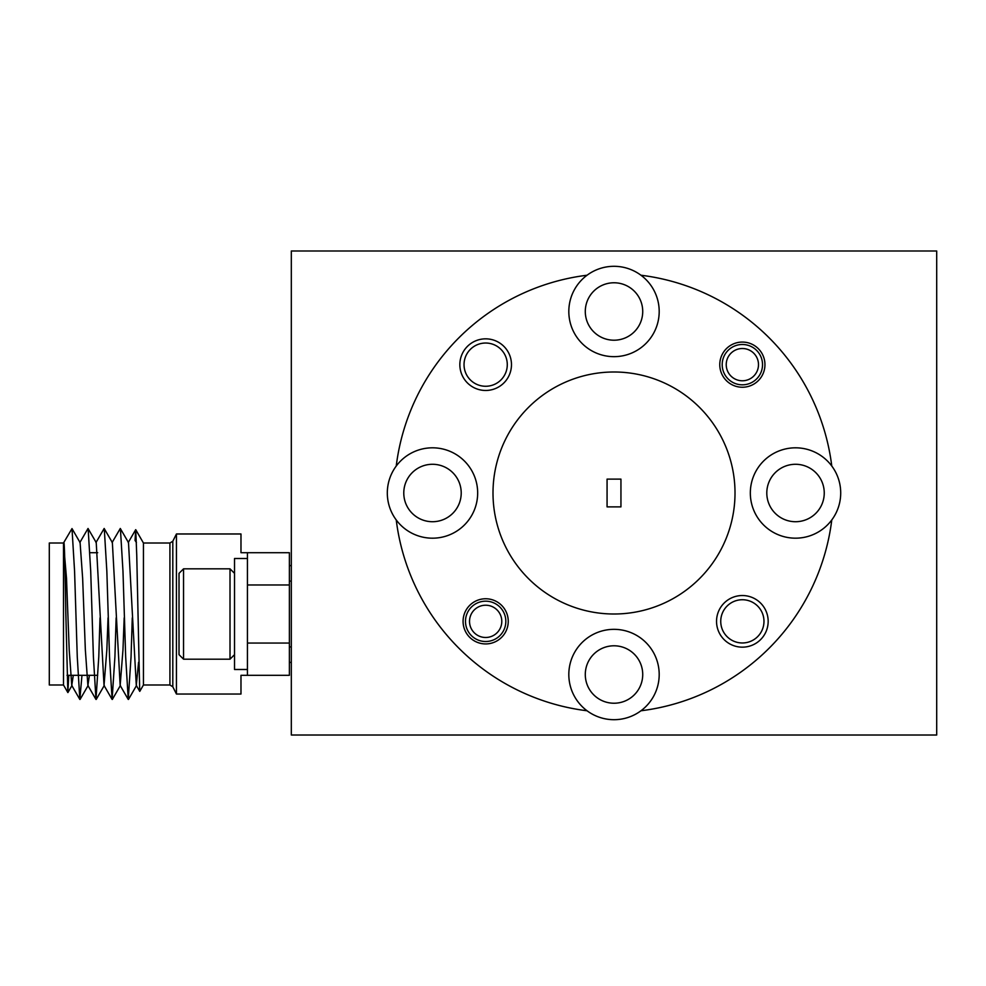 <?xml version="1.0" encoding="UTF-8"?>
<svg xmlns="http://www.w3.org/2000/svg" width="986" height="986" viewBox="0 0 986 986"><rect width="100%" height="100%" fill="white"/><g stroke="black" fill="none" stroke-linecap="round" stroke-linejoin="round"><path stroke-width="1.48" d="M731.735 352.507A16.133 16.133 0 0 0 730.219 375.272A16.133 16.133 0 0 0 752.984 376.788A16.133 16.133 0 0 0 754.5 354.023A16.133 16.133 0 0 0 731.735 352.507M755.646 379.832A20.164 20.164 0 0 1 727.187 377.934A20.164 20.164 0 0 1 729.073 349.475A20.164 20.164 0 0 1 757.531 351.373A20.164 20.164 0 0 1 755.646 379.832M493.185 635.625A16.133 16.133 0 0 0 499.927 613.822A16.133 16.133 0 0 0 478.136 607.08A16.133 16.133 0 0 0 471.382 628.871A16.133 16.133 0 0 0 493.185 635.625M476.25 603.506A20.164 20.164 0 0 1 503.501 611.949A20.164 20.164 0 0 1 495.071 639.187A20.164 20.164 0 0 1 467.82 630.757A20.164 20.164 0 0 1 476.25 603.506M230.009 659.19L230.009 568.836L183.544 568.836L183.544 659.19L230.009 659.19L234.52 654.667M183.544 659.19L179.021 654.667L179.021 573.347L183.544 568.836M176.445 694.033L172.809 686.786L172.809 541.228L176.445 533.981L176.445 694.033L240.978 694.033L240.978 675.324L247.437 675.324L247.437 552.702L289.379 552.702L289.379 584.969L247.437 584.969M143.438 684.999L169.925 684.999L169.925 543.015L143.438 543.015L143.438 684.999L139.778 691.359L136.29 685.443L138.582 662.272M136.425 542.497L135.045 540.451L135.735 529.679L136.746 555.106L139.704 691.359M63.498 684.999L49.3 684.999L49.3 543.015L63.498 543.015L63.498 684.999L67.849 692.542L65.84 614.007C65.175 574.887 64.509 540.377 63.819 542.46L72.003 528.582L74.579 571.251L77.265 656.775L79.841 699.431L81.961 675.324M68.761 675.324L67.849 692.542M247.437 675.324L289.379 675.324L289.379 584.969M640.962 710.77A45.171 45.171 0 0 0 614.007 629.339A45.171 45.171 0 0 0 587.052 710.77A45.171 45.171 0 0 0 640.962 710.77A219.434 219.434 0 0 0 831.777 519.955A45.171 45.171 0 0 0 781.331 450.109A45.171 45.171 0 0 0 781.331 535.891A45.171 45.171 0 0 0 831.777 519.955M585.29 674.51A28.717 28.717 0 0 1 614.007 645.793A28.717 28.717 0 0 1 642.724 674.51A28.717 28.717 0 0 1 614.007 703.228A28.717 28.717 0 0 1 585.29 674.51M763.977 621.353A21.618 21.618 0 0 0 742.359 599.735A21.618 21.618 0 0 0 720.741 621.353A21.618 21.618 0 0 0 742.359 642.971A21.618 21.618 0 0 0 763.977 621.353M768.168 621.353A25.821 25.821 0 0 0 742.359 595.532A25.821 25.821 0 0 0 716.539 621.353A25.821 25.821 0 0 0 742.359 647.161A25.821 25.821 0 0 0 768.168 621.353M508.246 621.353A22.592 22.592 0 0 0 485.654 598.761A22.592 22.592 0 0 0 463.075 621.353A22.592 22.592 0 0 0 485.654 643.932A22.592 22.592 0 0 0 508.246 621.353M764.951 364.647A22.592 22.592 0 0 0 742.359 342.068A22.592 22.592 0 0 0 719.768 364.647A22.592 22.592 0 0 0 742.359 387.239A22.592 22.592 0 0 0 764.951 364.647M511.475 364.647A25.821 25.821 0 0 0 485.654 338.839A25.821 25.821 0 0 0 459.846 364.647A25.821 25.821 0 0 0 485.654 390.468A25.821 25.821 0 0 0 511.475 364.647M507.285 364.647A21.618 21.618 0 0 0 485.654 343.029A21.618 21.618 0 0 0 464.036 364.647A21.618 21.618 0 0 0 485.654 386.265A21.618 21.618 0 0 0 507.285 364.647M585.29 311.49A28.717 28.717 0 0 1 614.007 282.772A28.717 28.717 0 0 1 642.724 311.49A28.717 28.717 0 0 1 614.007 340.207A28.717 28.717 0 0 1 585.29 311.49M587.052 275.23A45.171 45.171 0 0 0 614.007 356.661A45.171 45.171 0 0 0 640.962 275.23A45.171 45.171 0 0 0 587.052 275.23A219.434 219.434 0 0 0 396.236 466.045A45.171 45.171 0 0 0 396.236 519.955A219.434 219.434 0 0 0 587.052 710.77M396.236 519.955A45.171 45.171 0 0 0 477.668 493A45.171 45.171 0 0 0 396.236 466.045M493 493A121.007 121.007 0 0 0 614.007 614.007A121.007 121.007 0 0 0 735.014 493A121.007 121.007 0 0 0 614.007 371.993A121.007 121.007 0 0 0 493 493M403.779 493A28.717 28.717 0 0 1 432.497 464.283A28.717 28.717 0 0 1 461.214 493A28.717 28.717 0 0 1 432.497 521.717A28.717 28.717 0 0 1 403.779 493M766.8 493A28.717 28.717 0 0 1 795.517 464.283A28.717 28.717 0 0 1 824.247 493A28.717 28.717 0 0 1 795.517 521.717A28.717 28.717 0 0 1 766.8 493M291.314 735.014L291.314 250.986L936.7 250.986L936.7 735.014L291.314 735.014M607.068 506.878L607.068 479.122L620.946 479.122L620.946 506.878L607.068 506.878M831.777 466.045A219.434 219.434 0 0 0 640.962 275.23M63.498 543.015L66.506 578.24L69.205 649.786L71.756 685.443L73.284 675.324M72.003 528.582L80.088 542.583L82.639 578.24L85.338 649.786L87.89 685.443L89.418 675.324M79.817 542.583L88.025 528.484L96.234 542.583L104.023 685.443L106.845 649.786L108.041 617.877M95.95 542.583L104.159 528.484L112.367 542.583L120.156 685.443L122.979 649.786L124.174 617.877M112.084 542.583L120.292 528.484L128.5 542.583L136.29 685.443M88.136 528.582L90.712 571.251L93.399 656.775L95.975 699.431L98.785 656.775L100.005 617.877M104.269 528.582L106.845 571.251L109.532 656.775L112.108 699.431L114.918 656.775L116.138 617.877M120.403 528.582L122.979 571.251L125.666 656.775L128.242 699.431L131.052 656.775L132.272 617.877M289.379 643.057L247.437 643.057M176.445 533.981L240.978 533.981L240.978 552.702L247.437 552.702M247.437 558.507L234.52 558.507L234.52 669.494L247.437 669.494M291.314 646.927L289.379 646.927M172.809 541.228L169.925 543.015M97.7 552.702L90.022 552.702M291.314 662.407L289.379 662.407M71.756 685.443L79.841 699.431M87.89 685.443L95.975 699.431M104.023 685.443L112.108 699.431M120.156 685.443L128.242 699.431M128.217 542.583L135.686 529.679M80.076 699.431L88.161 685.443M96.209 699.431L104.294 685.443M112.342 699.431L120.428 685.443M128.476 699.431L136.561 685.443M67.923 692.542L72.027 685.443M291.314 565.607L289.379 565.607M97.7 675.324L67.011 675.324M143.438 543.015L135.735 529.679M172.809 686.786L169.925 684.999M234.52 573.347L230.009 568.836M291.314 581.099L289.379 581.099"/></g></svg>
